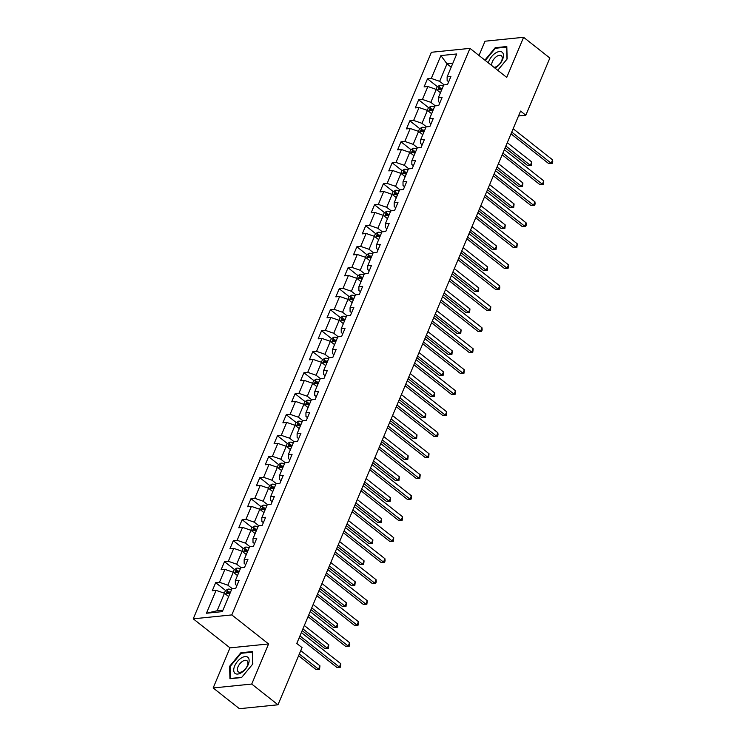 <?xml version="1.0" encoding="UTF-8"?>
<svg xmlns="http://www.w3.org/2000/svg" width="746" height="746" viewBox="0 0 746 746"><rect width="100%" height="100%" fill="white"/><g stroke="black" fill="none" stroke-linecap="round" stroke-linejoin="round"><path stroke-width="1.12" d="M213.16 687.961L251.728 684.054L268.579 643.947L230.01 647.864L213.16 687.961L239.419 708.7L277.988 704.793L302.027 647.593L296.777 643.453L520.568 111.079L525.818 115.229L549.858 58.039L523.599 37.3L485.021 41.207L479.016 55.512M230.01 647.864L193.242 618.826L431.402 52.276L469.971 48.369L231.81 614.918L193.242 618.826M440.895 55.568L431.281 78.442L427.477 78.834L424.082 86.909L427.887 86.517L422.45 99.442L418.646 99.824L415.252 107.9L419.056 107.517L413.629 120.432L409.824 120.815L406.43 128.89L410.235 128.508L404.808 141.423L401.003 141.815L397.609 149.881L401.413 149.498L395.977 162.423L392.172 162.805L388.778 170.881L392.582 170.489L387.155 183.413L383.351 183.796L379.956 191.871L383.761 191.489L378.334 204.404L374.529 204.786L371.135 212.862L374.94 212.479L369.503 225.395L365.699 225.786L362.304 233.862L366.109 233.47L360.682 246.394L356.877 246.777L353.483 254.852L357.287 254.47L351.86 267.385L348.056 267.767L344.661 275.843L348.466 275.46L343.029 288.376L339.225 288.767L335.831 296.833L339.635 296.451L334.208 309.366L330.403 309.758L327.009 317.833L330.814 317.442L325.377 330.366L321.573 330.748L318.178 338.824L321.992 338.442L316.556 351.357L312.751 351.739L309.357 359.814L313.161 359.432L307.734 372.347L303.93 372.739L300.535 380.814L304.34 380.423L298.904 393.347L295.099 393.729L291.705 401.805L295.509 401.413L290.082 414.338L286.277 414.72L282.883 422.796L286.688 422.413L281.261 435.328L277.456 435.72L274.062 443.786L277.866 443.404L272.43 456.319L268.625 456.711L265.231 464.786L269.036 464.394L263.608 477.319L259.804 477.701L256.41 485.777L260.214 485.394L254.787 498.309L250.982 498.692L247.588 506.767L251.393 506.385L245.956 519.3L242.152 519.692L238.757 527.758L242.562 527.375L237.135 540.3L233.33 540.682L229.936 548.758L233.74 548.366L228.313 561.29L224.509 561.673L221.114 569.748L224.919 569.366L219.483 582.281L215.678 582.663L212.284 590.739L216.088 590.356L206.474 613.231L222.317 611.627L231.931 588.753L235.745 588.361L239.13 580.285L235.326 580.677L240.762 567.753L244.567 567.37L247.961 559.295L244.156 559.687L249.584 546.762L253.388 546.38L256.783 538.304L252.978 538.687L258.414 525.771L262.219 525.38L265.613 517.314L261.809 517.696L267.236 504.781L271.04 504.389L274.435 496.314L270.63 496.705L276.057 483.781L279.862 483.399L283.256 475.323L279.452 475.706L284.888 462.79L288.693 462.408L292.087 454.333L288.282 454.715L293.71 441.8L297.514 441.408L300.908 433.333L297.104 433.724L302.531 420.8L306.336 420.418L309.73 412.342L305.925 412.734L311.362 399.809L315.166 399.427L318.561 391.352L314.756 391.734L320.183 378.819L323.988 378.436L327.382 370.361L323.577 370.743L329.005 357.828L332.809 357.437L336.204 349.361L332.399 349.753L337.835 336.828L341.64 336.446L345.034 328.371L341.23 328.753L346.657 315.838L350.461 315.455L353.856 307.38L350.051 307.762L355.478 294.847L359.283 294.456L362.677 286.389L358.873 286.772L364.309 273.847L368.114 273.465L371.508 265.389L367.703 265.781L373.131 252.857L376.935 252.474L380.329 244.399L376.525 244.781L381.952 231.866L385.757 231.484L389.151 223.408L385.346 223.791L390.783 210.876L394.587 210.484L397.982 202.408L394.177 202.8L399.604 189.876L403.409 189.493L406.803 181.418L402.999 181.81L408.426 168.885L412.24 168.503L415.625 160.427L411.82 160.81L417.256 147.894L421.061 147.503L424.455 139.437L420.651 139.819L426.078 126.904L429.882 126.512L433.277 118.437L429.472 118.828L434.909 105.904L438.713 105.522L442.108 97.446L438.303 97.829L443.73 84.913L447.535 84.531L450.929 76.456L447.124 76.838L456.738 53.964L440.895 55.568L447.003 63.848L439.646 81.342L444.122 84.876M235.326 580.677L235.363 584.416L236.892 585.629M232.332 588.706L227.856 585.181L233.284 572.257L237.48 575.567A4.196 1.632 22.8 0 0 237.47 575.558M219.483 582.281L227.856 585.181M224.919 569.366L233.284 572.257M244.156 559.687L244.184 563.426L245.714 564.629M241.154 567.715L236.678 564.181L242.114 551.266L246.301 554.576A4.196 1.632 22.8 0 0 246.292 554.567M228.313 561.29L236.678 564.181M233.74 548.366L242.114 551.266M252.978 538.687L253.015 542.426L254.545 543.638M249.975 546.725L245.509 543.191L250.936 530.275L255.123 533.577A4.196 1.632 22.8 0 1 255.132 533.577M237.135 540.3L245.509 543.191M242.562 527.375L250.936 530.275M261.809 517.696L261.837 521.435L263.366 522.648M258.806 525.734L254.33 522.2L259.757 509.276L263.953 512.586A4.196 1.632 22.8 0 1 263.953 512.586M245.956 519.3L254.33 522.2M251.393 506.385L259.757 509.276M270.63 496.705L270.658 500.445L272.187 501.648M267.627 504.734L263.151 501.2L268.588 488.285L272.775 491.595A4.196 1.632 22.8 0 0 272.775 491.586M254.787 498.309L263.151 501.2M260.214 485.394L268.588 488.285M279.452 475.706L279.489 479.454L281.018 480.657M276.458 483.744L271.982 480.21L277.409 467.294L281.606 470.605A4.196 1.632 22.8 0 1 281.606 470.595M263.608 477.319L271.982 480.21M269.036 464.394L277.409 467.294M288.282 454.715L288.31 458.454L289.84 459.667M285.28 462.753L280.804 459.219L286.24 446.295L290.427 449.605A4.196 1.632 22.8 0 1 290.427 449.605M272.43 456.319L280.804 459.219M277.866 443.404L286.24 446.295M297.104 433.724L297.132 437.464L298.661 438.676M294.101 441.753L289.635 438.228L295.062 425.304L299.249 428.614A4.196 1.632 22.8 0 1 299.249 428.614M281.261 435.328L289.635 438.228M286.688 422.413L295.062 425.304M305.925 412.734L305.963 416.473L307.492 417.676M302.932 420.763L298.456 417.228L303.883 404.313L308.079 407.624A4.196 1.632 22.8 0 0 308.07 407.614M290.082 414.338L298.456 417.228M295.509 401.413L303.883 404.313M314.756 391.734L314.784 395.473L316.313 396.685M311.753 399.772L307.277 396.238L312.714 383.323L316.901 386.624A4.196 1.632 22.8 0 1 316.901 386.624M298.904 393.347L307.277 396.238M304.34 380.423L312.714 383.323M323.577 370.743L323.605 374.483L325.144 375.695M320.575 378.781L316.108 375.247L321.535 362.323L325.722 365.633M307.734 372.347L316.108 375.247M313.161 359.432L321.535 362.323M332.399 349.753L332.436 353.492L333.966 354.695M329.406 357.782L324.93 354.257L330.357 341.332L334.553 344.643A4.196 1.632 22.8 0 1 334.553 344.643M316.556 351.357L324.93 354.257M321.992 338.442L330.357 341.332M341.23 328.753L341.258 332.502L342.787 333.704M338.227 336.791L333.751 333.257L339.188 320.342L343.374 323.652M325.377 330.366L333.751 333.257M330.814 317.442L339.188 320.342M350.051 307.762L350.079 311.502L351.618 312.714M347.049 315.8L342.582 312.266L348.009 299.351L352.196 302.652M334.208 309.366L342.582 312.266M339.635 296.451L348.009 299.351M358.873 286.772L358.91 290.511L360.439 291.723M355.879 294.801L351.403 291.276L356.83 278.351L361.027 281.662A4.196 1.632 22.8 0 1 361.027 281.662M343.029 288.376L351.403 291.276M348.466 275.46L356.83 278.351M367.703 265.781L367.731 269.52L369.261 270.723M364.701 273.81L360.225 270.276L365.661 257.361L369.848 260.671A4.196 1.632 22.8 0 1 369.848 260.671M351.86 267.385L360.225 270.276M357.287 254.47L365.661 257.361M376.525 244.781L376.562 248.53L378.091 249.733M373.522 252.819L369.056 249.285L374.483 236.37L378.67 239.68M360.682 246.394L369.056 249.285M366.109 233.47L374.483 236.37M385.346 223.791L385.384 227.53L386.913 228.742M382.353 231.829L377.877 228.295L383.304 215.37L387.5 218.681A4.196 1.632 22.8 0 1 387.5 218.681M369.503 225.395L377.877 228.295M374.94 212.479L383.304 215.37M394.177 202.8L394.205 206.539L395.734 207.742M391.174 210.829L386.698 207.304L392.135 194.38L396.322 197.69A4.196 1.632 22.8 0 1 396.322 197.69M378.334 204.404L386.698 207.304M383.761 191.489L392.135 194.38M402.999 181.81L403.036 185.549L404.565 186.752M399.996 189.838L395.529 186.304L400.956 173.389L405.143 176.69M387.155 183.413L395.529 186.304M392.582 170.489L400.956 173.389M411.82 160.81L411.857 164.549L413.387 165.761M408.827 168.848L404.351 165.314L409.778 152.398L413.974 155.7A4.196 1.632 22.8 0 1 413.974 155.7M395.977 162.423L404.351 165.314M401.413 149.498L409.778 152.398M420.651 139.819L420.679 143.558L422.208 144.771M417.648 147.857L413.172 144.323L418.609 131.399L422.796 134.709A4.196 1.632 22.8 0 1 422.796 134.709M404.808 141.423L413.172 144.323M410.235 128.508L418.609 131.399M429.472 118.828L429.51 122.568L431.039 123.771M426.47 126.857L422.003 123.323L427.43 110.408L431.617 113.718A4.196 1.632 22.8 0 1 431.626 113.718M413.629 120.432L422.003 123.323M419.056 107.517L427.43 110.408M438.303 97.829L438.331 101.577L439.86 102.78M435.3 105.867L430.824 102.333L436.251 89.417L440.448 92.728A4.196 1.632 22.8 0 0 440.438 92.718M422.45 99.442L430.824 102.333M427.887 86.517L436.251 89.417M447.124 76.838L447.152 80.577L448.682 81.79M451.19 67.159L447.003 63.848L452.831 63.251M431.281 78.442L439.646 81.342M251.728 684.054L277.988 704.793M268.579 643.947L231.81 614.918M469.971 48.369L506.739 77.407L523.599 37.3M518.507 115.975L525.818 115.229M228.649 596.558L224.462 593.247L217.105 610.75L222.942 610.153M206.474 613.231L217.105 610.75M216.088 590.356L224.462 593.247M427.477 78.834L437.417 86.685M440.485 89.11L441.595 89.986M418.646 99.824L428.586 107.676M431.664 110.1L432.773 110.977M409.824 120.815L419.765 128.666M422.833 131.091L423.952 131.967M401.003 141.815L410.943 149.657M414.011 152.081L415.121 152.967M392.172 162.805L402.113 170.657M405.19 173.081L406.3 173.958M383.351 183.796L393.291 191.647M396.359 194.072L397.478 194.948M374.529 204.786L384.47 212.638M387.538 215.062L388.647 215.939M365.699 225.786L375.639 233.638M378.716 236.062L379.826 236.939M356.877 246.777L366.818 254.628M369.885 257.053L370.995 257.93M348.056 267.767L357.996 275.619M361.064 278.044L362.174 278.92M339.225 288.767L349.165 296.61M352.233 299.034L353.352 299.92M330.403 309.758L340.344 317.61M343.412 320.034L344.521 320.911M321.573 330.748L331.522 338.6M334.59 341.025L335.7 341.901M312.751 351.739L322.692 359.591M325.76 362.015L326.879 362.892M303.93 372.739L313.87 380.591M316.938 383.006L318.048 383.892M295.099 393.729L305.049 401.581M308.117 404.006L309.226 404.882M286.277 414.72L296.218 422.572M299.286 424.996L300.405 425.873M277.456 435.72L287.397 443.562M290.464 445.987L291.574 446.873M268.625 456.711L278.575 464.562M281.643 466.987L282.753 467.863M259.804 477.701L269.744 485.553M272.812 487.977L273.931 488.854M250.982 498.692L260.923 506.543M263.991 508.968L265.1 509.844M242.152 519.692L252.092 527.534M255.169 529.958L256.279 530.844M233.33 540.682L243.271 548.534M246.339 550.958L247.458 551.835M224.509 561.673L234.449 569.524M237.517 571.949L238.627 572.825M215.678 582.663L225.618 590.515M228.696 592.939L229.805 593.816M497.731 70.292L507.159 58.934L506.804 46.541L495.195 47.716L484.881 60.146M241.555 677.545L252.829 663.968L252.474 651.575L240.865 652.75L229.591 666.327L229.945 678.72L241.555 677.545M495.838 48.229L495.195 47.716M230.178 666.784L229.591 666.327M241.508 653.263L240.865 652.75M511.001 133.832L548.571 163.495L551.182 163.234L511.737 132.089M552.6 159.868L552.758 162.041L552.189 163.383L551.182 163.234L552.6 159.868L513.145 128.722M552.189 163.383L548.571 163.495M436.112 89.361L437.184 86.816L439.832 85.258A4.196 1.632 22.8 0 1 443.273 85.995M505.135 147.773L527.73 165.612L530.331 165.351L531.749 161.985L507.289 142.672M441.893 89.287L441.893 89.287A2.135 0.83 22.8 0 0 441.184 89.035L439.674 87.841L438.993 89.455A4.196 1.632 22.8 0 1 441.52 90.163M442.201 88.55A4.196 1.632 -157.2 0 0 439.674 87.841M505.872 146.029L530.331 165.351L531.338 165.5L527.73 165.612M531.749 161.985L531.338 165.5M494.952 68.1A10.295 5.511 -51.7 0 0 502.272 60.165A10.295 5.511 -51.7 0 0 502.328 52.36A10.295 5.511 -51.7 0 0 494.701 53.637A10.295 5.511 -51.7 0 0 488.332 62.869M493.889 67.261A7.05 3.777 -51.7 0 0 500.575 62.739A7.05 3.777 -51.7 0 0 501.498 55.838A7.05 3.777 -51.7 0 0 501.368 55.726A7.05 3.777 -51.7 0 0 494.831 58.002A7.05 3.777 -51.7 0 0 491.875 65.667M485.292 60.463L495.409 48.266L506.665 47.129L507.01 59.12M248.194 664.63A10.295 5.511 -51.7 0 0 245.098 656.564A10.295 5.511 -51.7 0 0 234.645 666.001A10.295 5.511 -51.7 0 0 237.741 674.058A10.295 5.511 -51.7 0 0 248.194 664.63M247.299 665.824A7.05 3.777 -51.7 0 0 247.029 660.76A7.05 3.777 -51.7 0 0 238.021 666.765A7.05 3.777 -51.7 0 0 238.291 671.829A7.05 3.777 -51.7 0 0 247.299 665.824M230.728 678.646L230.169 666.458L241.079 653.3L252.335 652.163L252.67 664.154M241.741 677.331L230.505 678.468M502.179 154.823L539.75 184.495L542.361 184.225L502.907 153.079M543.769 180.858L543.368 184.374L542.361 184.225L543.769 180.858L504.324 149.713M543.368 184.374L539.75 184.495M493.348 175.814L530.928 205.486L533.53 205.225L494.085 174.07M534.947 201.858L535.106 204.022L534.537 205.364L533.53 205.225L534.947 201.858L495.503 170.703M534.537 205.364L530.928 205.486M427.29 110.361L428.363 107.816L431.011 106.258A4.196 1.632 22.8 0 1 434.452 106.986M496.314 168.773L518.899 186.603L521.51 186.341L522.918 182.975L498.459 163.663M433.062 110.277L433.062 110.277A2.135 0.83 22.8 0 0 432.354 110.026L430.843 108.832L430.172 110.445A4.196 1.632 22.8 0 1 432.699 111.154M433.379 109.541A4.196 1.632 -157.2 0 0 430.843 108.832M497.05 167.029L521.51 186.341L522.517 186.491L518.899 186.603M522.918 182.975L522.517 186.491M418.459 131.352L419.532 128.806L422.189 127.249A4.196 1.632 22.8 0 1 425.63 127.976M487.492 189.764L510.077 207.602L512.679 207.332L514.097 203.966L489.637 184.654M424.241 131.277L424.241 131.277A2.135 0.83 22.8 0 0 423.532 131.026L422.022 129.832L421.341 131.445A4.196 1.632 22.8 0 1 423.868 132.154M424.549 130.541A4.196 1.632 -157.2 0 0 422.022 129.832M488.22 188.02L512.679 207.332L513.696 207.481L510.077 207.602M514.097 203.966L513.696 207.481M484.527 196.813L522.097 226.476L524.708 226.215L485.264 195.07M526.117 222.849L526.284 225.012L525.716 226.364L524.708 226.215L526.117 222.849L486.672 191.703M525.716 226.364L522.097 226.476M475.706 217.804L513.276 247.467L515.878 247.206L476.433 216.06M517.295 243.839L516.894 247.355L515.878 247.206L517.295 243.839L477.85 212.694M516.894 247.355L513.276 247.467M466.875 238.795L504.455 268.467L507.056 268.196L467.611 237.051M508.474 264.839L508.632 267.003L508.063 268.346L507.056 268.196L508.474 264.839L469.029 233.684M508.063 268.346L504.455 268.467M409.638 152.343L410.71 149.797L413.359 148.24A4.196 1.632 22.8 0 1 416.8 148.976M478.662 210.754L501.256 228.593L503.858 228.332L505.275 224.966L480.816 205.644M415.419 152.268L415.419 152.268A2.135 0.83 22.8 0 0 414.711 152.016L413.2 150.823L412.519 152.436A4.196 1.632 22.8 0 1 415.046 153.144M415.727 151.531A4.196 1.632 -157.2 0 0 413.2 150.823M479.398 209.011L503.858 228.332L504.865 228.472L501.256 228.593M505.275 224.966L504.865 228.472M400.816 173.342L401.889 170.787L404.537 169.23A4.196 1.632 22.8 0 1 407.978 169.967M469.84 231.745L492.425 249.584L495.036 249.323L496.444 245.956L471.985 226.644M406.589 173.258L406.589 173.258A2.135 0.83 22.8 0 0 405.88 173.007L404.369 171.813L403.689 173.426A4.196 1.632 22.8 0 1 406.225 174.135M406.906 172.522A4.196 1.632 -157.2 0 0 404.369 171.813M470.577 230.001L495.036 249.323L496.043 249.472L492.425 249.584M496.444 245.956L496.043 249.472M391.986 194.333L393.058 191.787L395.706 190.23A4.196 1.632 22.8 0 1 399.147 190.957M461.019 252.745L483.604 270.574L486.205 270.313L487.623 266.947L463.163 247.635M397.767 194.258L397.767 194.258A2.135 0.83 22.8 0 0 397.058 193.997L395.548 192.804L394.867 194.426A4.196 1.632 22.8 0 1 397.394 195.135M398.075 193.512A4.196 1.632 -157.2 0 0 395.548 192.804M461.746 251.001L486.205 270.313L487.213 270.462L483.604 270.574M487.623 266.947L487.213 270.462M383.164 215.324L384.237 212.778L386.885 211.221A4.196 1.632 22.8 0 1 390.326 211.948M452.188 273.735L474.782 291.574L477.384 291.304L478.801 287.947L454.342 268.625M388.936 215.249L388.946 215.249A2.135 0.83 22.8 0 0 388.237 214.997L386.726 213.804L386.046 215.417A4.196 1.632 22.8 0 1 388.573 216.126M389.253 214.512A4.196 1.632 -157.2 0 0 386.726 213.804M452.925 271.992L477.384 291.304L478.391 291.453L474.782 291.574M478.801 287.947L478.391 291.453M374.343 236.314L375.406 233.768L378.063 232.211A4.196 1.632 22.8 0 1 381.504 232.948M443.366 294.726L465.952 312.565L468.563 312.304L469.971 308.937L445.511 289.625M380.115 236.24L380.115 236.24A2.135 0.83 22.8 0 0 379.406 235.988L377.896 234.794L377.215 236.407A4.196 1.632 22.8 0 1 379.751 237.116M380.423 235.503A4.196 1.632 -157.2 0 0 377.896 234.794M444.103 292.982L468.563 312.304L469.57 312.453L465.952 312.565M469.971 308.937L469.57 312.453M365.512 257.314L366.584 254.768L369.233 253.211A4.196 1.632 22.8 0 1 372.674 253.938M434.545 315.726L457.13 333.555L459.732 333.294L461.149 329.928L436.69 310.616M371.294 257.23L371.294 257.23A2.135 0.83 22.8 0 0 370.585 256.978L369.074 255.785L368.393 257.398A4.196 1.632 22.8 0 1 370.921 258.107M371.601 256.493A4.196 1.632 -157.2 0 0 369.074 255.785M435.272 313.982L459.732 333.294L460.739 333.443L457.13 333.555M461.149 329.928L460.739 333.443M356.691 278.305L357.763 275.759L360.411 274.202A4.196 1.632 22.8 0 1 363.852 274.929M425.714 336.716L448.299 354.555L450.91 354.285L452.328 350.918L427.868 331.606M362.463 278.23L362.472 278.23A2.135 0.83 22.8 0 0 361.763 277.978L360.253 276.785L359.572 278.398A4.196 1.632 22.8 0 1 362.099 279.107M362.78 277.484A4.196 1.632 -157.2 0 0 360.253 276.785M426.451 334.973L450.91 354.285L451.917 354.434L448.299 354.555M452.328 350.918L451.917 354.434M347.869 299.295L348.932 296.749L351.59 295.192A4.196 1.632 22.8 0 1 355.031 295.929M416.893 357.707L439.478 375.546L442.089 375.275L443.497 371.918L419.038 352.597M353.641 299.221L353.641 299.221A2.135 0.83 22.8 0 0 352.933 298.969L351.422 297.775L350.741 299.388A4.196 1.632 22.8 0 1 353.278 300.097M353.949 298.484A4.196 1.632 -157.2 0 0 351.422 297.775M417.629 355.963L442.089 375.275L443.096 375.425L439.478 375.546M443.497 371.918L443.096 375.425M339.038 320.295L340.111 317.74L342.759 316.183A4.196 1.632 22.8 0 1 346.2 316.919M408.071 378.698L430.656 396.536L433.258 396.275L434.676 392.909L410.216 373.597M344.82 320.211L344.82 320.211A2.135 0.83 22.8 0 0 344.111 319.959L342.6 318.766L341.92 320.379A4.196 1.632 22.8 0 1 344.447 321.088M345.128 319.475A4.196 1.632 -157.2 0 0 342.6 318.766M408.799 376.954L433.258 396.275L434.265 396.424L430.656 396.536M434.676 392.909L434.265 396.424M330.217 341.286L331.289 338.74L333.938 337.183A4.196 1.632 22.8 0 1 337.379 337.91M399.241 399.697L421.826 417.527L424.437 417.266L425.854 413.899L401.385 394.587M335.989 341.202L335.989 341.211A2.135 0.83 22.8 0 0 335.29 340.95L333.77 339.756L333.098 341.379A4.196 1.632 22.8 0 1 335.625 342.088M336.306 340.465A4.196 1.632 -157.2 0 0 333.77 339.756M399.977 397.954L424.437 417.266L425.444 417.415L421.826 417.527M425.854 413.899L425.444 417.415M321.395 362.276L322.459 359.731L325.116 358.173A4.196 1.632 22.8 0 1 328.557 358.901M390.419 420.688L413.004 438.527L415.615 438.256L417.023 434.89L392.564 415.578M327.168 362.202L327.168 362.202A2.135 0.83 22.8 0 0 326.459 361.95L324.948 360.756L324.268 362.37A4.196 1.632 22.8 0 1 326.804 363.078M327.475 361.465A4.196 1.632 -157.2 0 0 324.948 360.756M391.146 418.944L415.615 438.256L416.622 438.406L413.004 438.527M417.023 434.89L416.622 438.406M312.565 383.267L313.637 380.721L316.285 379.164A4.196 1.632 22.8 0 1 319.726 379.9M381.598 441.679L404.183 459.517L406.784 459.256L408.202 455.89L383.742 436.569M318.346 383.192L318.346 383.192A2.135 0.83 22.8 0 0 317.637 382.94L316.127 381.747L315.446 383.36A4.196 1.632 22.8 0 1 317.973 384.069M318.654 382.456A4.196 1.632 -157.2 0 0 316.127 381.747M382.325 439.935L406.784 459.256L407.792 459.396L404.183 459.517M408.202 455.89L407.792 459.396M303.743 404.267L304.816 401.712L307.464 400.164A4.196 1.632 22.8 0 1 310.905 400.891M372.767 462.679L395.352 480.508L397.963 480.247L399.38 476.88L374.912 457.568M309.515 404.183L309.515 404.183A2.135 0.83 22.8 0 0 308.816 403.931L307.296 402.737L306.625 404.351A4.196 1.632 22.8 0 1 309.152 405.059M309.832 403.446A4.196 1.632 -157.2 0 0 307.296 402.737M373.504 460.935L397.963 480.247L398.97 480.396L395.352 480.508M399.38 476.88L398.97 480.396M294.912 425.257L295.985 422.712L298.642 421.154A4.196 1.632 22.8 0 1 302.083 421.882M363.945 483.669L386.531 501.498L389.142 501.237L390.55 497.871L366.09 478.559M300.694 425.183L300.694 425.183A2.135 0.83 22.8 0 0 299.985 424.922L298.475 423.728L297.794 425.351A4.196 1.632 22.8 0 1 300.33 426.059M301.002 424.437A4.196 1.632 -157.2 0 0 298.475 423.728M364.673 481.925L389.142 501.237L390.149 501.387L386.531 501.498M390.55 497.871L390.149 501.387M286.091 446.248L287.163 443.702L289.812 442.145A4.196 1.632 22.8 0 1 293.253 442.882M355.115 504.66L377.709 522.498L380.311 522.228L381.728 518.871L357.269 499.55M291.873 446.173L291.873 446.173A2.135 0.83 22.8 0 0 291.164 445.921L289.653 444.728L288.972 446.341A4.196 1.632 22.8 0 1 291.5 447.05M292.18 445.437A4.196 1.632 -157.2 0 0 289.653 444.728M355.851 502.916L380.311 522.228L381.318 522.377L377.709 522.498M381.728 518.871L381.318 522.377M277.27 467.238L278.342 464.693L280.99 463.135A4.196 1.632 22.8 0 1 284.431 463.872M346.293 525.65L368.878 543.489L371.489 543.228L372.897 539.862L348.438 520.549M283.042 467.164L283.042 467.164A2.135 0.83 22.8 0 0 282.333 466.912L280.822 465.718L280.151 467.332A4.196 1.632 22.8 0 1 282.678 468.04M283.359 466.427A4.196 1.632 -157.2 0 0 280.822 465.718M347.03 523.906L371.489 543.228L372.496 543.377L368.878 543.489M372.897 539.862L372.496 543.377M268.439 488.238L269.511 485.693L272.169 484.135A4.196 1.632 22.8 0 1 275.61 484.863M337.472 546.65L360.057 564.48L362.659 564.218L364.076 560.852L339.616 541.54M274.22 488.154L274.22 488.154A2.135 0.83 22.8 0 0 273.512 487.903L272.001 486.709L271.32 488.322A4.196 1.632 22.8 0 1 273.847 489.031M274.528 487.418A4.196 1.632 -157.2 0 0 272.001 486.709M338.199 544.906L362.659 564.218L363.675 564.368L360.057 564.48M364.076 560.852L363.675 564.368M259.617 509.229L260.69 506.683L263.338 505.126A4.196 1.632 22.8 0 1 266.779 505.853M328.641 567.641L351.235 585.479L353.837 585.209L355.255 581.843L330.795 562.531M265.399 509.154L265.399 509.154A2.135 0.83 22.8 0 0 264.69 508.903L263.179 507.709L262.499 509.322A4.196 1.632 22.8 0 1 265.026 510.031M265.707 508.418A4.196 1.632 -157.2 0 0 263.179 507.709M329.378 565.897L353.837 585.209L354.844 585.358L351.235 585.479M355.255 581.843L354.844 585.358M458.053 259.785L495.624 289.457L498.235 289.196L458.79 258.041M499.643 285.83L499.811 287.993L499.242 289.345L498.235 289.196L499.643 285.83L460.198 254.684M499.242 289.345L495.624 289.457M449.232 280.785L486.802 310.448L489.404 310.187L449.959 279.041M490.821 306.82L490.42 310.336L489.404 310.187L490.821 306.82L451.377 275.675M490.42 310.336L486.802 310.448M440.401 301.776L477.981 331.448L480.583 331.177L441.138 300.032M482 327.811L482.158 329.984L481.59 331.327L480.583 331.177L482 327.811L442.555 296.666M481.59 331.327L477.981 331.448M431.58 322.766L469.15 352.438L471.761 352.168L432.316 321.022M473.169 348.811L472.768 352.317L471.761 352.168L473.169 348.811L433.724 317.656M472.768 352.317L469.15 352.438M422.758 343.757L460.329 373.429L462.93 373.168L423.486 342.013M464.348 369.802L463.937 373.317L462.93 373.168L464.348 369.802L424.903 338.656M463.937 373.317L460.329 373.429M413.927 364.757L451.507 394.42L454.109 394.158L414.664 363.013M455.526 390.792L455.685 392.965L455.116 394.308L454.109 394.158L455.526 390.792L416.082 359.647M455.116 394.308L451.507 394.42M405.106 385.747L442.676 415.419L445.287 415.149L405.843 384.004M446.695 411.792L446.295 415.298L445.287 415.149L446.695 411.792L407.251 380.637M446.295 415.298L442.676 415.419M396.285 406.738L433.855 436.41L436.457 436.149L397.012 404.994M437.874 432.783L438.033 434.946L437.464 436.289L436.457 436.149L437.874 432.783L398.429 401.637M437.464 436.289L433.855 436.41M387.454 427.738L425.024 457.401L427.635 457.139L388.19 425.994M429.053 453.773L428.642 457.289L427.635 457.139L429.053 453.773L389.599 422.628M428.642 457.289L425.024 457.401M378.632 448.728L416.203 478.391L418.814 478.13L379.36 446.985M420.222 474.764L419.821 478.279L418.814 478.13L420.222 474.764L380.777 443.618M419.821 478.279L416.203 478.391M369.811 469.719L407.381 499.391L409.983 499.121L370.538 467.975M411.4 495.764L411.559 497.927L410.99 499.27L409.983 499.121L411.4 495.764L371.956 464.609M410.99 499.27L407.381 499.391M360.98 490.709L398.55 520.382L401.161 520.121L361.717 488.966M402.579 516.754L402.169 520.27L401.161 520.121L402.579 516.754L363.125 485.609M402.169 520.27L398.55 520.382M352.159 511.709L389.729 541.372L392.34 541.111L352.886 509.966M393.748 537.745L393.347 541.26L392.34 541.111L393.748 537.745L354.303 506.599M393.347 541.26L389.729 541.372M343.328 532.7L380.908 562.372L383.509 562.102L344.065 530.956M384.927 558.735L385.085 560.908L384.516 562.251L383.509 562.102L384.927 558.735L345.482 527.59M384.516 562.251L380.908 562.372M334.506 553.691L372.077 583.363L374.688 583.102L335.243 551.947M376.105 579.735L376.264 581.899L375.695 583.241L374.688 583.102L376.105 579.735L336.651 548.58M375.695 583.241L372.077 583.363M325.685 574.69L363.255 604.353L365.866 604.092L326.412 572.947M367.274 600.726L366.873 604.241L365.866 604.092L367.274 600.726L327.83 569.58M366.873 604.241L363.255 604.353M250.796 530.22L251.868 527.674L254.517 526.117A4.196 1.632 22.8 0 1 257.957 526.853M319.82 588.631L342.405 606.47L345.016 606.209L346.424 602.843L321.964 583.521M256.568 530.145L256.568 530.145A2.135 0.83 22.8 0 0 255.859 529.893L254.349 528.7L253.677 530.313A4.196 1.632 22.8 0 1 256.204 531.021M256.885 529.408A4.196 1.632 -157.2 0 0 254.349 528.7M320.556 586.888L345.016 606.209L346.023 606.349L342.405 606.47M346.424 602.843L346.023 606.349M316.854 595.681L354.434 625.344L357.036 625.083L317.591 593.937M358.453 621.716L358.612 623.889L358.043 625.232L357.036 625.083L358.453 621.716L319.008 590.571M358.043 625.232L354.434 625.344M241.965 551.219L243.037 548.664L245.686 547.107A4.196 1.632 22.8 0 1 249.136 547.844M310.998 609.622L333.583 627.461L336.185 627.2L337.602 623.833L313.143 604.521M247.747 551.135L247.747 551.135A2.135 0.83 22.8 0 0 247.038 550.884L245.527 549.69L244.847 551.303A4.196 1.632 22.8 0 1 247.374 552.012M248.054 550.399A4.196 1.632 -157.2 0 0 245.527 549.69M311.725 607.878L336.185 627.2L337.201 627.349L333.583 627.461M337.602 623.833L337.201 627.349M308.033 616.672L345.603 646.344L348.214 646.073L308.769 614.928M349.622 642.716L349.79 644.88L349.221 646.222L348.214 646.073L349.622 642.716L310.177 611.561M349.221 646.222L345.603 646.344M233.144 572.21L234.216 569.664L236.864 568.107A4.196 1.632 22.8 0 1 240.305 568.834M302.167 630.622L324.762 648.451L327.363 648.19L328.781 644.824L304.321 625.512M238.925 572.135L238.925 572.135A2.135 0.83 22.8 0 0 238.216 571.874L236.706 570.681L236.025 572.303A4.196 1.632 22.8 0 1 238.552 573.012M239.233 571.389A4.196 1.632 -157.2 0 0 236.706 570.681M302.904 628.878L327.363 648.19L328.371 648.339L324.762 648.451M328.781 644.824L328.371 648.339M299.211 637.662L336.782 667.334L339.383 667.073L299.939 635.918M340.801 663.707L340.4 667.222L339.383 667.073L340.801 663.707L301.356 632.561M340.4 667.222L336.782 667.334M224.322 593.201L225.395 590.655L228.043 589.098A4.196 1.632 22.8 0 1 231.484 589.825M298.596 655.762L315.931 669.451L318.542 669.181L319.95 665.824L300.75 650.652M230.094 593.126L230.094 593.126A2.135 0.83 22.8 0 0 229.386 592.874L227.875 591.681L227.194 593.294A4.196 1.632 22.8 0 1 229.731 594.002M230.411 592.389A4.196 1.632 -157.2 0 0 227.875 591.681M299.332 654.018L318.542 669.181L319.549 669.33L315.931 669.451M319.95 665.824L319.549 669.33M439.767 85.296L437.594 90.471M430.946 106.296L428.773 111.462M422.115 127.286L419.942 132.462M413.293 148.277L411.121 153.452M404.472 169.277L402.299 174.443M395.641 190.267L393.468 195.433M386.82 211.258L384.647 216.433M377.998 232.248L375.816 237.424M369.167 253.248L366.995 258.414M360.346 274.239L358.173 279.414M351.525 295.23L349.342 300.405M342.694 316.229L340.521 321.395M333.872 337.22L331.7 342.386M325.042 358.211L322.869 363.386M316.22 379.201L314.047 384.376M307.399 400.201L305.226 405.367M298.568 421.192L296.395 426.358M289.746 442.182L287.574 447.358M280.925 463.173L278.752 468.348M272.094 484.173L269.921 489.339M263.273 505.163L261.1 510.339M254.451 526.154L252.279 531.329M245.62 547.154L243.448 552.32M236.799 568.144L234.626 573.31M227.978 589.135L225.805 594.31"/></g></svg>
